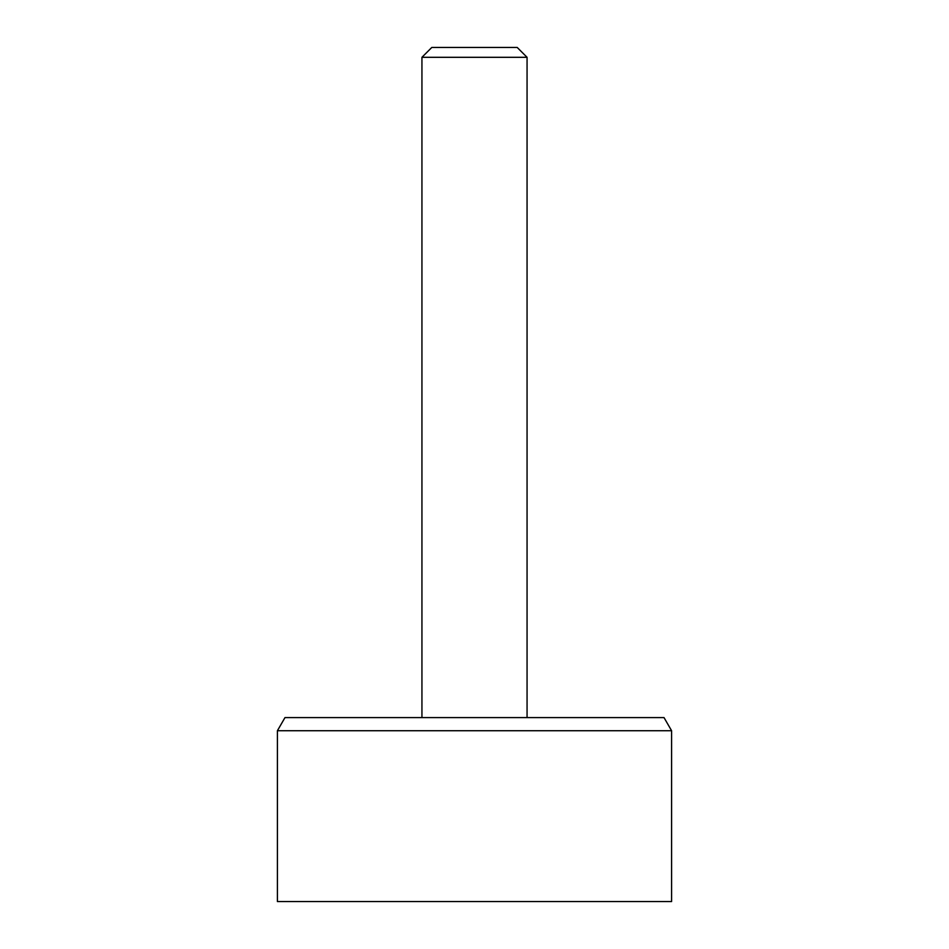 <?xml version="1.0" encoding="UTF-8"?>
<svg xmlns="http://www.w3.org/2000/svg" width="949" height="949" viewBox="0 0 949 949"><rect width="100%" height="100%" fill="white"/><g stroke="black" fill="none" stroke-linecap="round" stroke-linejoin="round"><path stroke-width="1.42" d="M277.405 730.73L277.405 901.55L671.595 901.55L671.595 730.73L664.015 717.586L284.985 717.586L277.405 730.73L671.595 730.73M421.937 57.308L527.063 57.308L517.205 47.45L431.795 47.45L421.937 57.308L421.937 717.586M527.063 57.308L527.063 717.586"/></g></svg>
